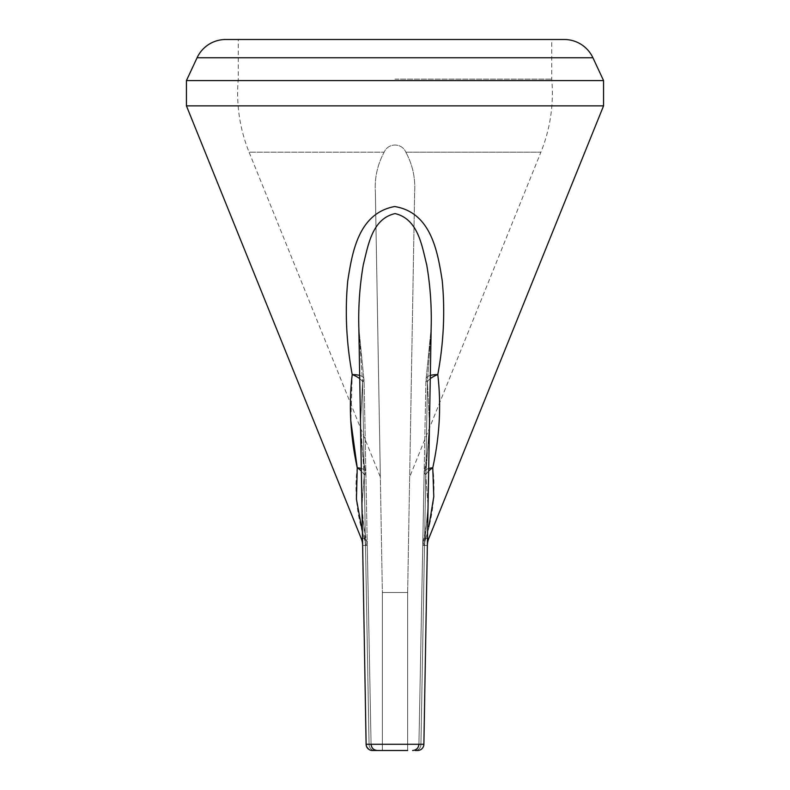 <?xml version="1.0" encoding="UTF-8"?>
<svg xmlns="http://www.w3.org/2000/svg" width="790" height="790" viewBox="0 0 790 790"><rect width="100%" height="100%" fill="white"/><g stroke="black" fill="none" stroke-linecap="round" stroke-linejoin="round"><path stroke-width="0.59" stroke-dasharray="3.95 2.96" d="M367.972 748.653A6.32 6.32 0 0 0 368.802 749.345L371.359 750.411A6.32 6.32 0 0 0 372.436 750.5L375.606 750.5M382.36 750.5L407.64 750.5L382.36 750.5L407.64 750.5L382.36 750.5L407.64 750.5L382.36 750.5L407.64 750.5L382.36 750.5L407.64 750.5L382.36 750.5L407.64 750.5L382.36 750.5L407.64 750.5L382.36 750.5L407.64 750.5L407.64 592.5L382.36 592.5L382.36 750.5L382.36 592.5L382.36 750.5L382.36 592.5L382.36 750.5L382.36 592.5L407.64 592.5L407.64 750.5L407.64 592.5L382.36 592.5L382.36 750.5M428.792 538.434L425.81 538.434A19.75 8.236 13 0 0 423.262 541.387A19.75 8.236 13 0 0 424.507 545.485L427.351 545.485L423.884 744.289L428.042 506.291L424.507 545.485L428.042 506.291L425.771 474.859L428.042 506.291L423.884 744.289A6.32 6.32 0 0 1 417.564 750.5A6.32 6.32 0 0 0 423.884 744.289A6.32 6.32 0 0 1 417.564 750.5A6.32 6.32 0 0 0 423.884 744.289A6.32 6.32 0 0 1 417.564 750.5A6.32 6.32 0 0 0 423.884 744.289L429.474 423.776L427.439 381.639L420.942 744.289L423.884 744.289L420.942 744.289C418.285 744.308 418.285 744.308 420.942 744.289C418.285 744.308 418.285 744.308 420.942 744.289C418.285 744.308 418.285 744.308 420.942 744.289C418.285 744.308 418.285 744.308 420.942 744.289C418.285 744.308 418.285 744.308 420.942 744.289C418.285 744.308 418.285 744.308 420.942 744.289C418.285 744.308 418.285 744.308 420.942 744.289C418.285 744.308 418.285 744.308 420.942 744.289C418.285 744.308 418.285 744.308 420.942 744.289C418.285 744.308 418.285 744.308 420.942 744.289C418.285 744.308 418.285 744.308 420.942 744.289C418.285 744.308 418.285 744.308 420.942 744.289A6.32 5.678 -90 0 1 415.264 750.5L414.394 750.5M375.931 750.5L374.737 750.5A6.32 5.678 -90 0 1 369.058 744.289C371.715 744.308 371.715 744.308 369.058 744.289C371.715 744.308 371.715 744.308 369.058 744.289C371.715 744.308 371.715 744.308 369.058 744.289C371.715 744.308 371.715 744.308 369.058 744.289C371.715 744.308 371.715 744.308 369.058 744.289C371.715 744.308 371.715 744.308 369.058 744.289C371.715 744.308 371.715 744.308 369.058 744.289C371.715 744.308 371.715 744.308 369.058 744.289C371.715 744.308 371.715 744.308 369.058 744.289C371.715 744.308 371.715 744.308 369.058 744.289C371.715 744.308 371.715 744.308 369.058 744.289C371.715 744.308 371.715 744.308 369.058 744.289L366.116 744.289L360.526 423.776L362.561 381.639A19.75 9.322 -168 0 0 352.212 374.588L350.859 421.258M374.737 750.5A6.32 5.678 90 0 1 369.058 744.289L366.116 744.289L369.058 744.289A6.32 5.678 90 0 0 374.737 750.5A6.32 5.678 -90 0 1 369.058 744.289A6.32 5.678 -90 0 0 374.737 750.5A6.32 5.678 90 0 1 369.058 744.289A6.32 5.678 -90 0 0 374.737 750.5A6.32 5.678 90 0 1 369.058 744.289L362.561 381.639L364.121 381.61L362.561 381.639L358.848 328.057C358.245 306.599 359.726 285.526 363.291 264.818C368.061 246.134 371.695 219.057 394.931 213.586C418.246 218.83 421.988 246.292 426.699 264.769C430.264 285.496 431.755 306.589 431.152 328.057L423.884 744.289L366.116 744.289L369.058 744.289L366.116 744.289L358.848 328.057L362.561 381.639L369.058 744.289A6.32 5.678 -90 0 0 374.737 750.5A6.32 5.678 90 0 1 369.058 744.289A6.32 5.678 -90 0 0 374.737 750.5A6.32 5.678 90 0 1 369.058 744.289L366.116 744.289L369.058 744.289L366.116 744.289L361.958 506.291L364.229 474.859L360.526 423.776L364.229 474.859A19.75 6.755 169.7 0 0 365.572 471.679L365.572 471.679A19.75 6.755 169.7 0 0 357.238 467.799C354.276 490.294 356.586 513.846 364.19 538.434L362.403 531.788M407.64 592.5L414.632 192.059C415.491 177.888 412.558 164.597 405.823 152.174C412.558 164.597 415.491 177.888 414.632 192.059L407.64 592.5L382.36 592.5L407.64 592.5L407.64 750.5L407.64 592.5L382.36 592.5L407.64 592.5L382.36 592.5L407.64 592.5L407.64 750.5L407.64 592.5L382.36 592.5L407.64 592.5L382.36 592.5L407.64 592.5L382.36 592.5L375.369 192.059C374.509 177.888 377.442 164.597 384.177 152.174C388.147 142.694 401.843 142.684 405.823 152.174C401.853 142.694 388.157 142.684 384.177 152.174C377.442 164.597 374.509 177.888 375.369 192.059L382.36 592.5M362.65 545.485L365.494 545.485L369.058 744.289L364.229 474.859L365.889 474.82L364.229 474.859L365.889 474.82L364.229 474.859L369.058 744.289L362.561 381.639L364.121 381.61L362.561 381.639L369.058 744.289L364.229 474.859L369.058 744.289L366.116 744.289L369.058 744.289L365.494 545.485L361.958 506.291L365.494 545.485L362.65 545.485L366.116 744.289L369.058 744.289L366.116 744.289A6.32 6.32 0 0 0 366.224 745.345L366.767 746.965A6.32 6.32 0 0 1 366.491 746.333M369.7 749.878A6.32 6.32 0 0 0 370.352 750.144M427.351 545.485L424.507 545.485L420.942 744.289L424.507 545.485L422.759 545.456L424.507 545.485A19.75 8.236 -167 0 1 423.262 541.387L426.412 524.995C427.923 514.043 427.923 510.152 428.042 506.291C427.706 515.653 427.341 522.763 423.262 541.387L423.262 541.387A19.75 8.236 -167 0 1 425.81 538.434C433.384 513.974 435.705 490.432 432.762 467.799A19.75 11.416 163 0 0 425.771 474.859L429.474 423.776L425.771 474.859L420.942 744.289A6.32 5.678 90 0 1 415.264 750.5A6.32 5.678 -90 0 0 420.942 744.289A6.32 5.678 90 0 1 415.264 750.5A6.32 5.678 90 0 0 420.942 744.289A6.32 5.678 90 0 1 415.264 750.5A6.32 5.678 -90 0 0 420.942 744.289A6.32 5.678 90 0 1 415.264 750.5A6.32 5.678 -90 0 0 420.942 744.289A6.32 5.678 -90 0 1 415.264 750.5A6.32 5.678 -90 0 0 420.942 744.289A6.32 5.678 90 0 1 415.264 750.5M430.264 378.696A19.75 9.322 -12 0 0 427.439 381.639L429.484 423.776C428.921 441.255 427.232 457.222 424.428 471.679L424.428 471.679A19.75 6.755 10.3 0 0 425.771 474.859L420.942 744.289L427.439 381.639L431.152 328.057L427.439 381.639L425.879 381.61L427.439 381.639L425.879 381.61L427.439 381.639L420.942 744.289L425.771 474.859L424.112 474.82L425.771 474.859A19.75 11.416 -17 0 1 428.654 471.028M357.238 467.799A19.75 11.416 -163 0 1 364.229 474.859L361.958 506.291C362.215 517.213 363.805 528.915 366.738 541.387L366.738 541.387A19.75 8.236 167 0 0 364.19 538.434L361.208 538.434M359.736 378.696A19.75 9.322 12 0 1 362.561 381.639A19.75 6.685 -9.8 0 0 363.834 378.617L363.834 378.617A19.75 6.685 170.2 0 1 362.561 381.639L360.517 423.776C361.07 441.166 362.758 457.134 365.572 471.679L365.572 471.679A19.75 6.755 -10.3 0 0 361.307 468.49M359.677 375.447A19.75 6.685 -9.8 0 1 363.834 378.617L358.848 328.057L363.834 378.617A19.75 19.75 0 0 1 364.121 381.61L371.073 744.299L364.121 381.61A19.75 19.75 0 0 0 363.834 378.617L363.834 378.617A19.75 6.685 170.2 0 0 352.212 374.588C346.306 342.663 344.835 311.3 347.798 280.48C352.241 252.612 358.512 212.421 395.405 206.536C431.903 213.438 437.828 253.027 442.262 280.983C445.145 311.704 443.654 342.909 437.788 374.588A19.75 9.322 168 0 0 427.439 381.639A19.75 6.685 9.8 0 1 426.166 378.617L426.166 378.617A19.75 6.685 -170.2 0 0 427.439 381.639L425.771 474.859A19.75 6.755 -169.7 0 1 424.428 471.679L427.706 449.629L429.474 423.776L423.884 744.289M428.694 468.49A19.75 6.755 10.3 0 0 424.428 471.679A19.75 6.755 -169.7 0 1 432.762 467.799C439.684 436.05 441.363 404.974 437.788 374.588A19.75 6.685 -170.2 0 0 426.166 378.617A19.75 19.75 0 0 0 425.879 381.61L418.927 744.299C418.503 748.081 416.389 750.144 412.607 750.5C416.389 750.144 418.503 748.081 418.927 744.299C418.503 748.081 416.389 750.144 412.607 750.5C416.389 750.144 418.503 748.081 418.927 744.299C418.503 748.081 416.389 750.144 412.607 750.5M186.44 105.86L603.56 105.86M362.521 538.434L364.19 538.434A19.75 18.012 -90 0 1 365.494 545.485A19.75 8.236 167 0 0 366.738 541.387L366.738 541.387A19.75 8.236 -13 0 0 364.19 538.434A19.75 18.012 90 0 1 365.494 545.485A19.75 8.236 -13 0 0 366.738 541.387A19.75 19.75 0 0 1 367.241 545.456L365.494 545.485L367.241 545.456L365.494 545.485L367.241 545.456L371.073 744.299C371.498 748.081 373.611 750.144 377.393 750.5C373.611 750.144 371.498 748.081 371.073 744.299C371.498 748.081 373.611 750.144 377.393 750.5C373.611 750.144 371.498 748.081 371.073 744.299C371.498 748.081 373.611 750.144 377.393 750.5M375.369 192.059L380.326 476.123L375.369 192.059M430.323 375.447A19.75 6.685 9.8 0 0 426.166 378.617L431.152 328.057L426.166 378.617A19.75 19.75 0 0 0 425.879 381.61L418.927 744.299L422.759 545.456L424.507 545.485L420.942 744.289L424.507 545.485L422.759 545.456L418.927 744.299L424.112 474.82L418.927 744.299M371.073 744.299L367.241 545.456A19.75 19.75 0 0 0 366.738 541.387C362.659 522.763 362.294 515.653 361.958 506.291L366.116 744.289C366.511 748.041 368.614 750.105 372.436 750.5C368.614 750.105 366.511 748.041 366.116 744.289C366.511 748.041 368.614 750.105 372.436 750.5C368.614 750.105 366.511 748.041 366.116 744.289L360.526 423.776C361.079 441.255 362.768 457.222 365.572 471.679A19.75 19.75 0 0 1 365.889 474.82A19.75 19.75 0 0 0 365.572 471.679A19.75 6.755 -10.3 0 1 364.229 474.859A19.75 11.416 17 0 0 361.346 471.028M186.44 80.58L603.56 80.58M395 79.128L551.736 79.128L395 79.128M395 39.5L551.736 39.5L395 39.5M380.138 476.528L249.087 152.174L384.177 152.174L249.087 152.174A157.368 157.368 0 0 1 238.264 79.128L238.264 39.5L551.736 39.5L551.736 79.128A157.368 157.368 0 0 1 540.913 152.174L405.823 152.174L540.913 152.174L409.862 476.528M425.81 538.434A19.75 18.012 -90 0 0 424.507 545.485A19.75 18.012 90 0 1 425.81 538.434L427.479 538.434M197.085 57.749L592.915 57.749M423.262 541.387A19.75 19.75 0 0 0 422.759 545.456A19.75 19.75 0 0 1 423.262 541.387M424.428 471.679A19.75 19.75 0 0 0 424.112 474.82A19.75 19.75 0 0 1 424.428 471.679"/><path stroke-width="1.19" d="M407.64 750.5L374.737 750.5C378.262 750.5 378.262 750.5 374.737 750.5L382.36 750.5M415.264 750.5C411.738 750.5 411.738 750.5 415.264 750.5L417.564 750.5L415.264 750.5C411.738 750.5 411.738 750.5 415.264 750.5L417.564 750.5L415.264 750.5C411.738 750.5 411.738 750.5 415.264 750.5L417.564 750.5L415.264 750.5C411.738 750.5 411.738 750.5 415.264 750.5C411.738 750.5 411.738 750.5 415.264 750.5L417.564 750.5L415.264 750.5C411.738 750.5 411.738 750.5 415.264 750.5L417.564 750.5L415.264 750.5M374.737 750.5C378.262 750.5 378.262 750.5 374.737 750.5L372.436 750.5A6.32 6.32 0 0 1 366.116 744.289L358.848 328.057C358.245 306.589 359.736 285.496 363.301 264.769C368.012 246.292 371.754 218.83 395.069 213.586C418.305 219.057 421.939 246.134 426.709 264.818C430.274 285.526 431.755 306.599 431.152 328.057L423.884 744.289A6.32 6.32 0 0 1 417.564 750.5M423.884 744.289L366.116 744.289L366.224 745.345A6.32 6.32 0 0 0 366.491 746.333M369.7 749.878A6.32 6.32 0 0 1 368.802 749.345L366.767 746.965A6.32 6.32 0 0 0 367.972 748.653M370.352 750.144A6.32 6.32 0 0 0 371.359 750.411L372.436 750.5M350.859 421.258L357.238 467.799C350.316 436.05 348.637 404.974 352.212 374.588C346.346 342.909 344.855 311.704 347.738 280.983C352.172 253.027 358.097 213.438 394.595 206.536C431.488 212.421 437.759 252.612 442.203 280.48C445.165 311.3 443.694 342.663 437.788 374.588A19.75 9.322 -12 0 0 430.264 378.696M427.351 545.485A19.75 19.75 0 0 1 428.792 538.434L603.56 105.86L186.44 105.86L361.208 538.434A19.75 19.75 0 0 1 362.65 545.485M428.822 526.792L433.789 496.673L432.762 467.799C439.684 435.952 441.363 404.875 437.788 374.588A19.75 6.685 9.8 0 0 430.323 375.447M359.736 378.696A19.75 9.322 12 0 0 352.212 374.588A19.75 6.685 -9.8 0 1 359.677 375.447M361.346 471.028A19.75 11.416 17 0 0 357.238 467.799A19.75 6.755 -10.3 0 1 361.307 468.49M428.694 468.49A19.75 6.755 10.3 0 1 432.762 467.799A19.75 11.416 -17 0 0 428.654 471.028M362.403 531.788L356.438 499.231L357.238 467.799M551.736 39.5L564.277 39.5A31.6 31.6 0 0 1 592.915 57.749L603.56 80.58L186.44 80.58L186.44 105.86M603.56 80.58L603.56 105.86M564.277 39.5L225.723 39.5A31.6 31.6 0 0 0 197.085 57.749L186.44 80.58M225.723 39.5L238.264 39.5M427.479 538.434L428.792 538.434M361.208 538.434L362.521 538.434M592.915 57.749L197.085 57.749M418.927 744.299C418.503 748.081 416.389 750.144 412.607 750.5M371.073 744.299C371.498 748.081 373.611 750.144 377.393 750.5"/></g></svg>
